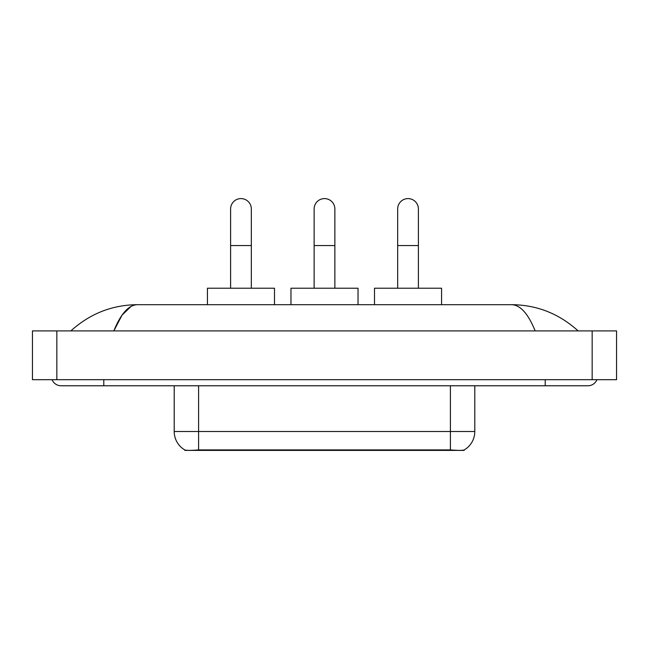 <?xml version="1.0" encoding="UTF-8"?>
<svg xmlns="http://www.w3.org/2000/svg" width="649" height="649" viewBox="0 0 649 649"><rect width="100%" height="100%" fill="white"/><g stroke="black" fill="none" stroke-linecap="round" stroke-linejoin="round"><path stroke-width="0.97" d="M464.124 449.976L464.124 450.406L184.876 450.406L184.876 449.976M174.208 385.774L174.208 431.504A21.336 21.336 0 0 0 184.754 449.911C186.336 450.528 190.944 450.528 198.594 449.911L450.406 449.911C458.04 450.528 462.656 450.528 464.246 449.911A21.336 21.336 0 0 0 474.792 431.504L474.792 385.774M230.606 288.221L230.606 208.962A10.368 10.368 0 0 1 240.974 198.594A10.368 10.368 0 0 1 251.333 208.962A10.368 10.368 0 0 0 240.974 198.594M251.333 288.221L251.333 208.962M274.503 304.681L274.503 288.221L207.437 288.221L207.437 304.681M314.132 288.221L314.132 208.962A10.368 10.368 0 0 1 324.5 198.594A10.368 10.368 0 0 1 334.868 208.962A10.368 10.368 0 0 0 324.5 198.594M334.868 288.221L334.868 208.962M358.037 304.681L358.037 288.221L290.963 288.221L290.963 304.681M397.667 288.221L397.667 208.962A10.368 10.368 0 0 1 408.026 198.594A10.368 10.368 0 0 1 418.394 208.962A10.368 10.368 0 0 0 408.026 198.594M418.394 288.221L418.394 208.962M441.563 304.681L441.563 288.221L374.497 288.221L374.497 304.681M52.066 379.681A9.759 9.759 0 0 0 61.103 385.774A9.759 9.759 0 0 1 52.066 379.681A9.759 9.759 0 0 0 61.103 385.774L587.897 385.774A9.759 9.759 0 0 0 596.934 379.681A9.759 9.759 0 0 1 587.897 385.774A9.759 9.759 0 0 0 596.934 379.681A9.759 9.759 0 0 1 587.897 385.774M535.165 330.901C528.172 313.686 520.311 304.949 511.599 304.681L137.401 304.681C128.689 304.949 120.828 313.686 113.835 330.901L122.044 315.138L131.074 306.401M56.836 330.901L616.55 330.901L616.55 379.681L32.45 379.681L32.45 330.901L56.836 330.901L56.836 379.681M511.599 304.681C536.764 304.876 558.951 313.621 578.137 330.901L576.061 329.019M72.939 329.019L70.863 330.901C89.96 313.654 112.139 304.916 137.401 304.681M447.664 450.406L447.664 449.806M201.336 450.406L201.336 449.806M450.406 449.911L450.406 431.504L474.792 431.504M174.208 431.504L198.594 431.504L198.594 449.911M198.594 385.774L198.594 431.504L450.406 431.504L450.406 385.774M230.606 245.541L251.333 245.541M314.132 245.541L334.868 245.541M397.667 245.541L418.394 245.541M545.217 379.681L545.217 385.774M103.783 379.681L103.783 385.774M592.164 330.901L592.164 379.681"/></g></svg>
